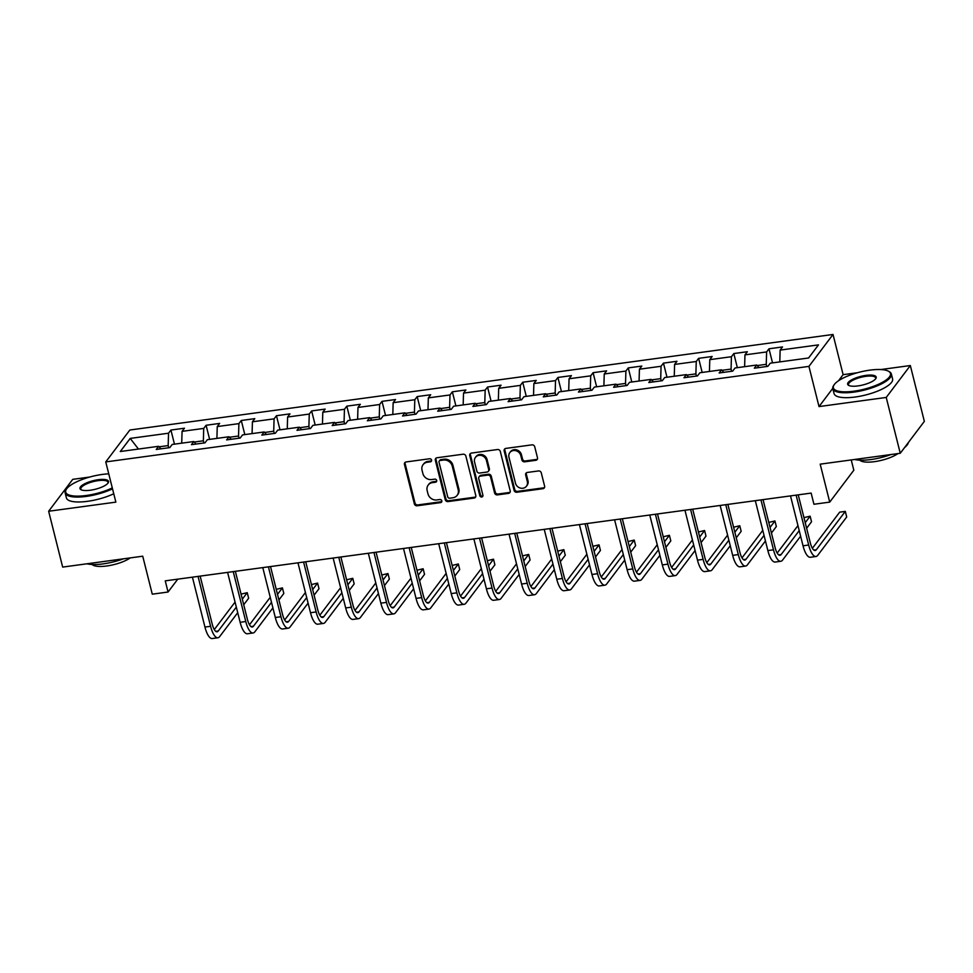 <?xml version="1.0" encoding="UTF-8"?>
<svg xmlns="http://www.w3.org/2000/svg" width="973" height="973" viewBox="0 0 973 973"><rect width="100%" height="100%" fill="white"/><g stroke="black" fill="none" stroke-linecap="round" stroke-linejoin="round"><path stroke-width="1.46" d="M431.562 460.083A1.654 1.484 -142.9 0 0 429.628 458.757L406.106 461.956A2.372 2.116 -142.9 0 0 404.452 464.449L414.364 503.905A2.372 2.116 -142.9 0 0 417.125 505.79L440.647 502.603A1.654 1.484 -142.9 0 0 441.803 500.852A1.654 1.484 -142.9 0 0 439.869 499.526L436.828 499.94A7.577 6.775 -142.9 0 1 427.986 493.895L427.159 490.599A7.577 6.775 -142.9 0 1 428.193 485.077A7.577 6.775 -142.9 0 1 432.474 482.632L435.527 482.219A1.654 1.484 -142.9 0 0 436.682 480.467A1.654 1.484 -142.9 0 0 434.749 479.142L431.708 479.555A7.577 6.775 -142.9 0 1 422.866 473.51L422.039 470.214A7.577 6.775 -142.9 0 1 423.073 464.68A7.577 6.775 -142.9 0 1 427.354 462.236L430.407 461.822A1.654 1.484 -142.9 0 0 431.562 460.083M535.843 460.302A2.372 2.116 -142.9 0 0 537.497 457.821L534.724 446.741A2.372 2.116 -142.9 0 0 531.951 444.856L505.838 448.407A2.372 2.116 -142.9 0 0 504.172 450.9L514.085 490.356A2.372 2.116 -142.9 0 0 516.845 492.241L542.97 488.689A2.372 2.116 -142.9 0 0 544.625 486.208L541.268 472.829A2.372 2.116 -142.9 0 0 538.507 470.944L527.33 472.452A2.372 2.116 -142.9 0 0 525.663 474.946L527.33 481.586A6.337 5.668 -142.9 0 1 526.466 486.208A6.337 5.668 -142.9 0 1 520.348 488.069A6.337 5.668 -142.9 0 1 515.483 483.192L508.964 457.213A6.337 5.668 -142.9 0 1 509.828 452.591A6.337 5.668 -142.9 0 1 515.945 450.73A6.337 5.668 -142.9 0 1 520.81 455.607L521.893 459.937A2.372 2.116 -142.9 0 0 524.654 461.822L535.843 460.302L536.488 459.451A2.372 2.116 -142.9 0 0 537.437 459.061M89.723 477.038L72.744 479.348L48.65 511.251L62.673 567.089L142.727 556.203L152.275 594.175L168.049 592.022L165.252 580.857L811.141 493.092L813.939 504.257L829.726 502.117L853.832 470.214L851.241 459.937M832.766 388.373L819.023 406.58L886.233 397.446L900.256 453.272L820.19 464.157L829.726 502.117M819.023 406.58L808.928 366.383L105.753 461.92L129.859 430.017L833.022 334.469L808.928 366.383M48.65 511.251L115.86 502.129L105.753 461.92M465.872 456.094A2.372 2.116 -142.9 0 0 463.112 454.209L436.986 457.76A2.372 2.116 -142.9 0 0 435.332 460.253L445.245 499.708A2.372 2.116 -142.9 0 0 448.006 501.594L474.119 498.054A2.372 2.116 -142.9 0 0 475.785 495.561L465.872 456.094M471.419 453.077L497.531 449.526A2.372 2.116 -142.9 0 1 500.292 451.423L510.205 490.879A2.372 2.116 -142.9 0 1 508.551 493.372L497.361 494.892A2.372 2.116 -142.9 0 1 494.6 492.995L490.587 477.001A2.372 2.116 -142.9 0 0 487.814 475.104L480.407 476.113A2.372 2.116 -142.9 0 0 478.74 478.607L482.924 495.269A1.654 1.484 -142.9 0 1 481.1 496.96A1.654 1.484 -142.9 0 1 479.823 495.683L469.752 455.571A2.372 2.116 -142.9 0 1 471.419 453.077M886.233 397.446L910.327 365.544L924.35 421.37L900.256 453.272M768.986 348.784L766.615 351.934L744.965 354.877L747.337 351.727L733.812 353.564L731.428 356.714L709.779 359.657L712.163 356.507L698.626 358.344L696.254 361.494L674.605 364.437L676.977 361.287L663.452 363.124L661.068 366.274L639.419 369.217L641.803 366.067L628.266 367.903L625.894 371.054L604.245 373.997L606.617 370.847L593.092 372.683L590.708 375.833L569.059 378.777L571.431 375.627L557.906 377.463L555.522 380.613L533.873 383.557L536.257 380.407L522.72 382.243L520.348 385.393L498.699 388.336L501.071 385.186L487.546 387.023L485.162 390.173L463.513 393.116L465.897 389.966L452.36 391.803L449.988 394.953L428.339 397.896L430.711 394.746L417.186 396.583L414.802 399.733L393.153 402.676L395.537 399.526L382 401.363L379.628 404.513L357.979 407.456L360.351 404.306L346.814 406.142L344.442 409.292L322.793 412.236L325.164 409.086L311.64 410.934L309.256 414.072L287.607 417.016L289.99 413.866L276.454 415.714L274.082 418.852L252.433 421.796L254.804 418.645L241.28 420.494L238.896 423.632L217.247 426.575L219.63 423.425L206.094 425.274L203.722 428.412L182.073 431.355L184.444 428.217L170.92 430.054L168.536 433.204L130.2 438.409L120.299 451.521L158.635 446.303L156.264 449.453L169.788 447.616L172.172 444.466L193.822 441.523L191.438 444.673L204.975 442.837L207.346 439.687L228.996 436.743L226.624 439.893L240.149 438.057L242.532 434.907L264.182 431.963L261.798 435.113L275.335 433.277L277.706 430.127L299.356 427.183L296.984 430.334L310.521 428.497L312.892 425.347L334.542 422.404L332.17 425.554L345.695 423.717L348.079 420.567L369.728 417.624L367.344 420.774L380.881 418.937L383.253 415.787L404.902 412.844L402.53 415.994L416.055 414.145L418.439 411.007L440.088 408.064L437.704 411.214L451.241 409.365L453.613 406.228L475.262 403.284L472.89 406.434L486.415 404.586L488.799 401.448L510.448 398.504L508.076 401.654L521.601 399.806L523.973 396.668L545.634 393.724L543.25 396.862L556.787 395.026L559.159 391.888L580.808 388.945L578.436 392.083L591.961 390.246L594.345 387.096L615.994 384.165L613.61 387.303L627.147 385.466L629.519 382.316L651.168 379.385L648.796 382.523L662.321 380.686L664.705 377.536L686.354 374.605L683.97 377.743L697.507 375.906L699.879 372.756L721.528 369.813L719.156 372.963L732.693 371.127L735.065 367.976L756.714 365.033L754.343 368.183L767.867 366.347L770.251 363.197L808.587 357.991L818.488 344.88L780.139 350.098L782.523 346.947L768.986 348.784L772.538 362.893M757.164 365.544L766.25 364.316L766.797 366.493M766.25 364.316L766.615 351.934M744.625 366.687L744.965 354.877M756.714 365.033L758.94 367.563M721.978 370.324L731.076 369.095L731.623 371.272M731.076 369.095L731.428 356.714M709.439 371.467L709.779 359.657M721.528 369.813L723.766 372.343M686.804 375.104L695.89 373.875L696.437 376.052M695.89 373.875L696.254 361.494M674.253 376.247L674.605 364.437M686.354 374.605L688.58 377.123M651.618 379.884L660.716 378.655L661.263 380.832M660.716 378.655L661.068 366.274M639.079 381.027L639.419 369.217M651.168 379.385L653.406 381.903M616.444 384.663L625.53 383.435L626.077 385.612M625.53 383.435L625.894 371.054M603.892 385.807L604.245 373.997M615.994 384.165L618.22 386.682M581.258 389.455L590.343 388.215L590.891 390.392M590.343 388.215L590.708 375.833M568.719 390.587L569.059 378.777M580.808 388.945L583.034 391.462M546.084 394.235L555.169 392.995L555.717 395.172M555.169 392.995L555.522 380.613M533.532 395.366L533.873 383.557M545.634 393.724L547.86 396.242M510.898 399.015L519.983 397.775L520.531 399.952M519.983 397.775L520.348 385.393M498.358 400.146L498.699 388.336M510.448 398.504L512.674 401.022M475.712 403.795L484.809 402.554L485.357 404.732M484.809 402.554L485.162 390.173M463.172 404.926L463.513 393.116M475.262 403.284L477.5 405.802M440.538 408.575L449.623 407.334L450.171 409.511M449.623 407.334L449.988 394.953M427.986 409.706L428.339 397.896M440.088 408.064L442.314 410.582M405.352 413.355L414.437 412.114L414.985 414.291M414.437 412.114L414.802 399.733M392.812 414.486L393.153 402.676M404.902 412.844L407.14 415.362M370.178 418.135L379.263 416.894L379.811 419.071M379.263 416.894L379.628 404.513M357.626 419.266L357.979 407.456M369.728 417.624L371.954 420.141M334.992 422.914L344.077 421.674L344.624 423.863M344.077 421.674L344.442 409.292M322.452 424.046L322.793 412.236M334.542 422.404L336.767 424.921M299.818 427.694L308.903 426.454L309.45 428.643M308.903 426.454L309.256 414.072M287.266 428.825L287.607 417.016M299.356 427.183L301.594 429.701M264.632 432.474L273.717 431.234L274.264 433.423M273.717 431.234L274.082 418.852M252.08 433.605L252.433 421.796M264.182 431.963L266.407 434.481M229.446 437.254L238.543 436.013L239.09 438.203M238.543 436.013L238.896 423.632M216.906 438.385L217.247 426.575M228.996 436.743L231.233 439.261M194.272 442.034L203.357 440.805L203.904 442.983M203.357 440.805L203.722 428.412M181.72 443.165L182.073 431.355M193.822 441.523L196.047 444.041M159.086 446.814L168.171 445.585L168.718 447.762M168.171 445.585L168.536 433.204M138.458 449.052L130.2 438.409M158.635 446.303L160.861 448.833M857.395 372.732L843.117 374.666L833.022 334.469M910.327 365.544L880.82 369.545M168.049 592.022L177.779 579.154M779.799 361.895L780.139 350.098M174.459 444.15L170.92 430.054M209.633 439.37L206.094 425.274M244.819 434.59L241.28 420.494M280.005 429.811L276.454 415.714M315.179 425.031L311.64 410.934M350.365 420.251L346.814 406.142M385.539 415.471L382 401.363M420.725 410.691L417.186 396.583M455.899 405.911L452.36 391.803M491.085 401.131L487.546 387.023M526.271 396.352L522.72 382.243M561.445 391.572L557.906 377.463M596.631 386.792L593.092 372.683M631.805 382.012L628.266 367.903M666.991 377.232L663.452 363.124M702.178 372.452L698.626 358.344M737.352 367.672L733.812 353.564M843.117 374.666L838.544 380.735M431.574 460.788A1.654 1.484 -142.9 0 1 431.051 460.959L428.011 461.372A7.577 6.775 -142.9 0 0 423.717 463.829L423.073 464.68M428.193 485.077L428.838 484.213A7.577 6.775 -142.9 0 1 433.131 481.769L436.172 481.355A1.654 1.484 -142.9 0 0 436.695 481.173M405.157 462.333A2.372 2.116 -142.9 0 0 405.096 463.586L415.009 503.041A2.372 2.116 -142.9 0 0 417.77 504.938L441.292 501.74A1.654 1.484 -142.9 0 0 441.815 501.569M436.038 458.137A2.372 2.116 -142.9 0 0 435.977 459.39L445.889 498.845A2.372 2.116 -142.9 0 0 448.65 500.742L474.775 497.191A2.372 2.116 -142.9 0 0 475.724 496.802M440.197 460.497A1.654 1.484 -142.9 0 0 439.03 462.236L447.738 496.875A1.654 1.484 -142.9 0 0 449.672 498.2L452.883 497.762A7.577 6.775 -142.9 0 0 457.164 495.318A7.577 6.775 -142.9 0 0 458.198 489.784L452.25 466.116A7.577 6.775 -142.9 0 0 443.408 460.059L440.197 460.497L440.854 459.633A1.654 1.484 -142.9 0 0 439.905 460.168L439.261 461.032M457.164 495.318L457.821 494.454A7.577 6.775 -142.9 0 0 458.855 488.92L458.198 489.784M440.854 459.633L444.053 459.195A7.577 6.775 -142.9 0 1 452.907 465.252L458.855 488.92M479.069 476.879L479.713 476.016A2.372 2.116 -142.9 0 1 481.051 475.25L488.47 474.24A2.372 2.116 -142.9 0 1 491.231 476.138L495.257 492.143A2.372 2.116 -142.9 0 0 498.018 494.029L509.195 492.508A2.372 2.116 -142.9 0 0 510.144 492.131M470.458 453.467A2.372 2.116 -142.9 0 0 470.397 454.707L480.48 494.831A1.654 1.484 -142.9 0 0 482.936 495.975M486.415 460.399A6.337 5.668 -142.9 0 0 481.55 455.51A6.337 5.668 -142.9 0 0 475.432 457.383A6.337 5.668 -142.9 0 0 474.569 462.005L476.867 471.151A2.372 2.116 -142.9 0 0 479.628 473.048L487.047 472.039A2.372 2.116 -142.9 0 0 488.714 469.545L486.415 460.399L487.059 459.536A6.337 5.668 -142.9 0 0 482.207 454.646A6.337 5.668 -142.9 0 0 476.089 456.519L475.432 457.383M488.385 471.273L489.042 470.409A2.372 2.116 -142.9 0 0 489.358 468.682L488.714 469.545M487.059 459.536L489.358 468.682M509.828 452.591L510.484 451.727A6.337 5.668 -142.9 0 1 516.602 449.867A6.337 5.668 -142.9 0 1 521.455 454.744L522.55 459.074A2.372 2.116 -142.9 0 0 525.311 460.959L536.488 459.451M526.466 486.208L527.123 485.345A6.337 5.668 -142.9 0 0 527.986 480.723L527.33 481.586M526.381 472.842A2.372 2.116 -142.9 0 0 526.32 474.094L527.986 480.723M504.878 448.784A2.372 2.116 -142.9 0 0 504.829 450.037L514.729 489.492A2.372 2.116 -142.9 0 0 517.502 491.377L543.615 487.838A2.372 2.116 -142.9 0 0 544.576 487.449M237.728 612.686L219.679 636.573A18.098 6.02 -97.7 0 1 217.916 637.765L212.272 638.531A18.098 6.02 -97.7 0 1 204.95 627.062L192.423 577.171M217.916 637.765A18.098 6.02 -97.7 0 1 210.594 626.296L198.054 576.405M200.158 576.113L212.223 624.143A12.065 4.014 82.3 0 0 217.101 631.781A12.065 4.014 82.3 0 0 218.28 630.99L236.317 607.103M242.326 599.149L247.227 592.666L241.061 594.126M214.303 629.567L235.065 602.08M247.227 592.666L248.638 598.249L243.724 604.744M108.757 473.851A29.445 8.818 -14.1 0 0 102.201 474.447A29.445 8.818 -14.1 0 0 66.468 489.091A29.445 8.818 -14.1 0 0 86.305 495.488A29.445 8.818 -14.1 0 0 112.284 487.911M112.515 488.835A30.163 9.037 165.9 0 1 86.281 496.412A30.163 9.037 165.9 0 1 65.167 492.983A30.163 9.037 165.9 0 1 65.945 489.869L66.468 489.091M98.224 479.713A14.717 4.415 165.9 0 1 108.149 482.912A14.717 4.415 165.9 0 1 90.282 490.234A14.717 4.415 165.9 0 1 81.039 489.723A14.717 4.415 165.9 0 1 83.569 484.384A14.717 4.415 165.9 0 1 98.224 479.713M107.845 483.301A13.999 4.196 -14.1 0 0 107.991 482.231A13.999 4.196 -14.1 0 0 98.2 480.638A13.999 4.196 -14.1 0 0 80.844 489.054A13.999 4.196 -14.1 0 0 81.489 489.93M123.34 558.843A30.163 9.037 165.9 0 1 103.223 563.866A30.163 9.037 165.9 0 1 86.95 563.793M130.273 557.894A21.722 6.507 165.9 0 1 106.787 565.982A21.722 6.507 165.9 0 1 92.131 564.474M113.756 493.749A30.163 9.037 165.9 0 1 87.509 501.326A30.163 9.037 165.9 0 1 66.395 497.896L65.167 492.983M869.862 370.141A29.445 8.818 -14.1 0 0 834.129 384.785A29.445 8.818 -14.1 0 0 853.978 391.182A29.445 8.818 -14.1 0 0 883.289 381.842A29.445 8.818 -14.1 0 0 888.361 371.163A29.445 8.818 -14.1 0 0 869.862 370.141M888.361 371.163L889.176 371.601A30.163 9.037 165.9 0 1 891.353 373.973A30.163 9.037 165.9 0 1 853.941 392.107A30.163 9.037 165.9 0 1 832.827 388.677A30.163 9.037 165.9 0 1 833.618 385.551L834.129 384.785M865.897 375.396A14.717 4.415 165.9 0 1 875.809 378.594A14.717 4.415 165.9 0 1 857.943 385.916A14.717 4.415 165.9 0 1 848.699 385.405A14.717 4.415 165.9 0 1 851.241 380.066A14.717 4.415 165.9 0 1 865.897 375.396M875.518 378.996A13.999 4.196 -14.1 0 0 875.664 377.913A13.999 4.196 -14.1 0 0 865.861 376.332A13.999 4.196 -14.1 0 0 848.517 384.736A13.999 4.196 -14.1 0 0 849.149 385.612M891.013 454.525A30.163 9.037 165.9 0 1 870.884 459.548A30.163 9.037 165.9 0 1 854.61 459.475M897.945 453.588A21.722 6.507 165.9 0 1 874.459 461.664A21.722 6.507 165.9 0 1 859.791 460.156M891.353 373.973L892.582 378.886A30.163 9.037 165.9 0 1 855.182 397.02A30.163 9.037 165.9 0 1 834.068 393.591L832.827 388.677M908.332 442.569A30.163 9.037 165.9 0 1 904.61 447.507M272.902 607.906L254.865 631.793A18.098 6.02 -97.7 0 1 253.089 632.985L247.458 633.751A18.098 6.02 -97.7 0 1 240.136 622.282L227.597 572.392M253.089 632.985A18.098 6.02 -97.7 0 1 245.768 621.516L233.24 571.625M235.344 571.333L247.397 619.363A12.065 4.014 82.3 0 0 252.287 627.001A12.065 4.014 82.3 0 0 253.467 626.211L271.503 602.323M277.512 594.369L282.413 587.887L276.247 589.346M249.477 624.788L270.239 597.3M282.413 587.887L283.812 593.469L278.91 599.952M308.088 603.126L290.039 627.013A18.098 6.02 -97.7 0 1 288.276 628.205L282.632 628.972A18.098 6.02 -97.7 0 1 275.31 617.502L262.783 567.612M288.276 628.205A18.098 6.02 -97.7 0 1 280.954 616.736L268.426 566.845M270.518 566.554L282.584 614.571A12.065 4.014 82.3 0 0 287.461 622.221A12.065 4.014 82.3 0 0 288.64 621.431L306.69 597.544M312.686 589.589L317.587 583.095L311.421 584.566M284.663 620.008L305.425 592.521M317.587 583.095L318.998 588.689L314.084 595.172M343.262 598.346L325.225 622.234A18.098 6.02 -97.7 0 1 323.462 623.425L317.818 624.192A18.098 6.02 -97.7 0 1 310.496 612.722L297.969 562.832M323.462 623.425A18.098 6.02 -97.7 0 1 316.14 611.956L303.6 562.066M305.704 561.774L317.757 609.791A12.065 4.014 82.3 0 0 322.647 617.441A12.065 4.014 82.3 0 0 323.827 616.651L341.864 592.764M347.872 584.809L352.773 578.315L346.607 579.786M319.837 615.228L340.599 587.741M352.773 578.315L354.172 583.897L349.271 590.392M378.448 593.566L360.411 617.454A18.098 6.02 -97.7 0 1 358.636 618.646L353.004 619.412A18.098 6.02 -97.7 0 1 345.683 607.943L333.143 558.052M358.636 618.646A18.098 6.02 -97.7 0 1 351.314 607.176L338.786 557.286M340.878 556.994L352.944 605.011A12.065 4.014 82.3 0 0 357.821 612.662A12.065 4.014 82.3 0 0 359.001 611.871L377.05 587.984M383.046 580.03L387.959 573.535L381.793 575.007M355.023 610.448L375.785 582.961M387.959 573.535L389.358 579.117L384.457 585.612M413.634 588.787L395.585 612.674A18.098 6.02 -97.7 0 1 393.822 613.866L388.178 614.632A18.098 6.02 -97.7 0 1 380.857 603.163L368.329 553.26M393.822 613.866A18.098 6.02 -97.7 0 1 386.5 602.396L373.96 552.506M376.065 552.214L388.13 600.232A12.065 4.014 82.3 0 0 393.007 607.882A12.065 4.014 82.3 0 0 394.187 607.091L412.224 583.204M418.232 575.25L423.133 568.755L416.967 570.227M390.197 605.668L410.959 578.169M423.133 568.755L424.532 574.338L419.631 580.832M448.808 584.007L430.771 607.894A18.098 6.02 -97.7 0 1 428.996 609.074L423.364 609.84A18.098 6.02 -97.7 0 1 416.043 598.383L403.503 548.48M428.996 609.074A18.098 6.02 -97.7 0 1 421.674 597.617L409.147 547.714M411.238 547.434L423.304 595.452A12.065 4.014 82.3 0 0 428.181 603.102A12.065 4.014 82.3 0 0 429.361 602.311L447.41 578.424M453.406 570.47L458.319 563.975L452.153 565.447M425.383 600.888L446.145 573.389M458.319 563.975L459.718 569.558L454.817 576.052M483.995 579.227L465.945 603.114A18.098 6.02 -97.7 0 1 464.182 604.294L458.538 605.06A18.098 6.02 -97.7 0 1 451.217 593.591L438.689 543.7M464.182 604.294A18.098 6.02 -97.7 0 1 456.86 592.825L444.32 542.934M446.425 542.654L458.49 590.672A12.065 4.014 82.3 0 0 463.367 598.322A12.065 4.014 82.3 0 0 464.547 597.531L482.584 573.644M488.592 565.69L493.493 559.195L487.327 560.667M460.57 596.108L481.331 568.609M493.493 559.195L494.904 564.778L489.991 571.273M519.168 574.447L501.131 598.334A18.098 6.02 -97.7 0 1 499.356 599.514L493.725 600.28A18.098 6.02 -97.7 0 1 486.403 588.811L473.875 538.92M499.356 599.514A18.098 6.02 -97.7 0 1 492.034 588.045L479.507 538.154M481.611 537.874L493.664 585.892A12.065 4.014 82.3 0 0 498.553 593.542A12.065 4.014 82.3 0 0 499.733 592.752L517.77 568.864M523.778 560.91L528.68 554.415L522.513 555.887M495.744 591.329L516.505 563.829M528.68 554.415L530.078 559.998L525.177 566.493M554.355 569.667L536.318 593.554A18.098 6.02 -97.7 0 1 534.542 594.734L528.898 595.5A18.098 6.02 -97.7 0 1 521.577 584.031L509.049 534.141M534.542 594.734A18.098 6.02 -97.7 0 1 527.22 583.265L514.693 533.374M516.785 533.095L528.85 581.112A12.065 4.014 82.3 0 0 533.727 588.762A12.065 4.014 82.3 0 0 534.907 587.972L552.956 564.085M558.952 556.13L563.854 549.636L557.687 551.107M530.93 586.537L551.691 559.049M563.854 549.636L565.264 555.218L560.363 561.713M589.541 564.887L571.492 588.774A18.098 6.02 -97.7 0 1 569.728 589.954L564.085 590.72A18.098 6.02 -97.7 0 1 556.763 579.251L544.235 529.361M569.728 589.954A18.098 6.02 -97.7 0 1 562.406 578.485L549.867 528.594M551.971 528.315L564.024 576.332A12.065 4.014 82.3 0 0 568.913 583.982A12.065 4.014 82.3 0 0 570.093 583.192L588.13 559.305M594.138 551.35L599.04 544.856L592.873 546.327M566.104 581.757L586.865 554.269M599.04 544.856L600.438 550.438L595.537 556.933M624.715 560.107L606.678 583.995A18.098 6.02 -97.7 0 1 604.902 585.174L599.271 585.941A18.098 6.02 -97.7 0 1 591.949 574.471L579.409 524.581M604.902 585.174A18.098 6.02 -97.7 0 1 597.58 573.705L585.053 523.815M587.145 523.535L599.21 571.552A12.065 4.014 82.3 0 0 604.087 579.203A12.065 4.014 82.3 0 0 605.267 578.412L623.316 554.525M629.312 546.571L634.226 540.076L628.059 541.547M601.29 576.977L622.051 549.49M634.226 540.076L635.624 545.658L630.723 552.153M659.901 555.328L641.852 579.215A18.098 6.02 -97.7 0 1 640.088 580.394L634.445 581.161A18.098 6.02 -97.7 0 1 627.123 569.692L614.595 519.801M640.088 580.394A18.098 6.02 -97.7 0 1 632.766 568.925L620.227 519.035M622.331 518.755L634.396 566.773A12.065 4.014 82.3 0 0 639.273 574.423A12.065 4.014 82.3 0 0 640.453 573.632L658.49 549.733M664.498 541.791L669.4 535.296L663.233 536.768M636.476 572.197L657.237 544.71M669.4 535.296L670.811 540.879L665.897 547.373M695.075 550.536L677.038 574.435A18.098 6.02 -97.7 0 1 675.262 575.615L669.631 576.381A18.098 6.02 -97.7 0 1 662.309 564.912L649.769 515.021M675.262 575.615A18.098 6.02 -97.7 0 1 667.94 564.145L655.413 514.255M657.505 513.975L669.57 561.993A12.065 4.014 82.3 0 0 674.459 569.643A12.065 4.014 82.3 0 0 675.639 568.852L693.676 544.953M699.684 537.011L704.586 530.516L698.419 531.988M671.65 567.417L692.411 539.93M704.586 530.516L705.984 536.099L701.083 542.593M730.261 545.756L712.212 569.655A18.098 6.02 -97.7 0 1 710.448 570.835L704.805 571.601A18.098 6.02 -97.7 0 1 697.483 560.132L684.956 510.241M710.448 570.835A18.098 6.02 -97.7 0 1 703.126 559.366L690.599 509.475M692.691 509.195L704.756 557.213A12.065 4.014 82.3 0 0 709.633 564.863A12.065 4.014 82.3 0 0 710.813 564.06L728.862 540.173M734.858 532.231L739.76 525.736L733.593 527.208M706.836 562.637L727.597 535.15M739.76 525.736L741.171 531.319L736.257 537.814M765.435 540.976L747.398 564.863A18.098 6.02 -97.7 0 1 745.622 566.055L739.991 566.821A18.098 6.02 -97.7 0 1 732.669 555.352L720.142 505.461M745.622 566.055A18.098 6.02 -97.7 0 1 738.3 554.586L725.773 504.695M727.877 504.415L739.93 552.433A12.065 4.014 82.3 0 0 744.819 560.071A12.065 4.014 82.3 0 0 745.999 559.28L764.036 535.393M770.044 527.451L774.946 520.956L768.779 522.416M742.01 557.857L762.771 530.37M774.946 520.956L776.345 526.539L771.443 533.034M800.621 536.196L782.584 560.083A18.098 6.02 -97.7 0 1 780.808 561.275L775.177 562.041A18.098 6.02 -97.7 0 1 767.855 550.572L755.316 500.681M780.808 561.275A18.098 6.02 -97.7 0 1 773.486 549.806L760.959 499.915M763.051 499.636L775.116 547.653A12.065 4.014 82.3 0 0 779.993 555.291A12.065 4.014 82.3 0 0 781.173 554.501L799.222 530.613M805.218 522.671L810.132 516.177L803.953 517.636M777.196 553.078L797.957 525.59M810.132 516.177L811.531 521.759L806.629 528.254M798.237 494.856L810.302 542.873A12.065 4.014 82.3 0 0 815.179 550.511A12.065 4.014 82.3 0 0 816.359 549.721L845.306 511.397L846.705 516.979L817.758 555.303A18.098 6.02 -97.7 0 1 815.994 556.495L810.351 557.261A18.098 6.02 -97.7 0 1 803.029 545.792L790.502 495.902M815.994 556.495A18.098 6.02 -97.7 0 1 808.672 545.026L796.133 495.135M845.306 511.397L839.675 512.163L812.37 548.298M428.011 461.372L427.354 462.236M436.172 481.355L435.527 482.219M433.131 481.769L432.474 482.632M441.292 501.74L440.647 502.603M417.77 504.938L417.125 505.79M415.009 503.041L414.364 503.905M405.096 463.586L404.452 464.449M431.051 460.959L430.407 461.822M474.775 497.191L474.119 498.054M448.65 500.742L448.006 501.594M445.889 498.845L445.245 499.708M435.977 459.39L435.332 460.253M452.907 465.252L452.25 466.116M444.053 459.195L443.408 460.059M509.195 492.508L508.551 493.372M498.018 494.029L497.361 494.892M495.257 492.143L494.6 492.995M491.231 476.138L490.587 477.001M488.47 474.24L487.814 475.104M481.051 475.25L480.407 476.113M480.48 494.831L479.823 495.683M470.397 454.707L469.752 455.571M525.311 460.959L524.654 461.822M522.55 459.074L521.893 459.937M521.455 454.744L520.81 455.607M526.32 474.094L525.663 474.946M543.615 487.838L542.97 488.689M517.502 491.377L516.845 492.241M514.729 489.492L514.085 490.356M504.829 450.037L504.172 450.9M204.95 627.062L210.594 626.296M215.751 631.331L218.28 630.99M240.136 622.282L245.768 621.516M250.937 626.551L253.467 626.211M275.31 617.502L280.954 616.736M286.111 621.771L288.64 621.431M310.496 612.722L316.14 611.956M321.297 616.991L323.827 616.651M345.683 607.943L351.314 607.176M356.471 612.212L359.001 611.871M380.857 603.163L386.5 602.396M391.657 607.432L394.187 607.091M416.043 598.383L421.674 597.617M426.843 602.652L429.361 602.311M451.217 593.591L456.86 592.825M462.017 597.872L464.547 597.531M486.403 588.811L492.034 588.045M497.203 593.092L499.733 592.752M521.577 584.031L527.22 583.265M532.377 588.312L534.907 587.972M556.763 579.251L562.406 578.485M567.563 583.532L570.093 583.192M591.949 574.471L597.58 573.705M602.749 578.753L605.267 578.412M627.123 569.692L632.766 568.925M637.923 573.973L640.453 573.632M662.309 564.912L667.94 564.145M673.109 569.193L675.639 568.852M697.483 560.132L703.126 559.366M708.283 564.413L710.813 564.06M732.669 555.352L738.3 554.586M743.469 559.633L745.999 559.28M767.855 550.572L773.486 549.806M778.643 554.853L781.173 554.501M803.029 545.792L808.672 545.026M813.829 550.073L816.359 549.721"/></g></svg>
